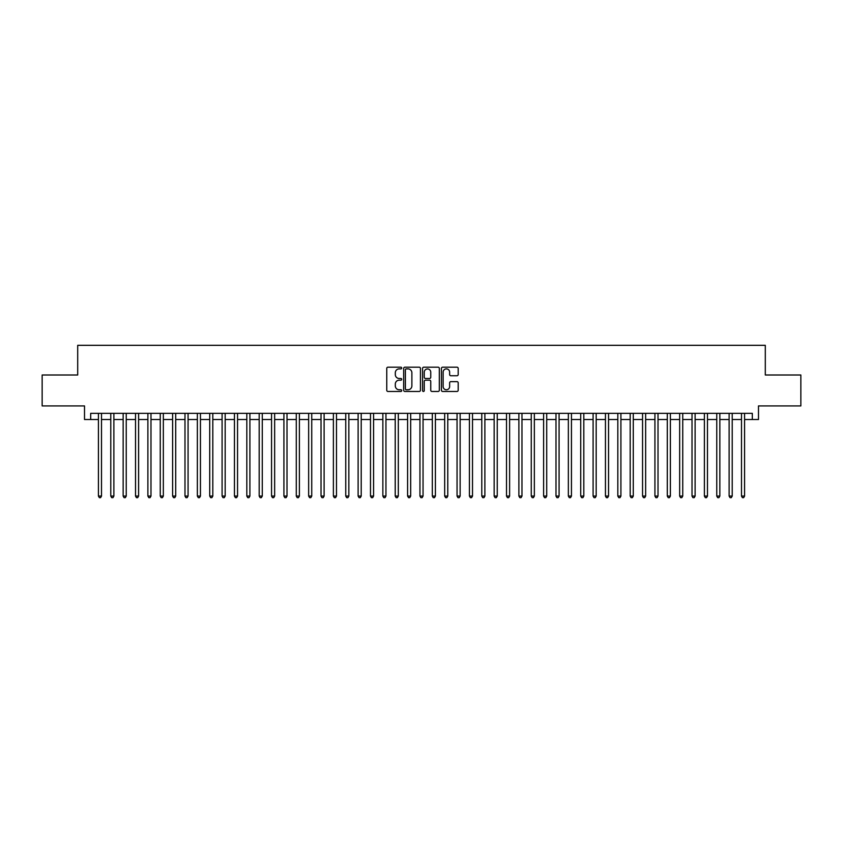 <?xml version="1.0" encoding="UTF-8"?>
<svg xmlns="http://www.w3.org/2000/svg" width="843" height="843" viewBox="0 0 843 843"><rect width="100%" height="100%" fill="white"/><g stroke="black" fill="none" stroke-linecap="round" stroke-linejoin="round"><path stroke-width="1.26" d="M401.711 368.043A0.854 0.854 0 0 0 400.868 367.19L387.97 367.19A1.212 1.212 0 0 0 386.758 368.402L386.758 390.256A1.212 1.212 0 0 0 387.97 391.468L400.868 391.468A0.854 0.854 0 0 0 401.711 390.615A0.854 0.854 0 0 0 400.868 389.772L399.192 389.772A3.888 3.888 0 0 1 395.314 385.883L395.314 384.06A3.888 3.888 0 0 1 399.192 380.182L400.868 380.182A0.854 0.854 0 0 0 401.711 379.329A0.854 0.854 0 0 0 400.868 378.475L399.192 378.475A3.888 3.888 0 0 1 395.314 374.598L395.314 372.775A3.888 3.888 0 0 1 399.192 368.886L400.868 368.886A0.854 0.854 0 0 0 401.711 368.043M456.98 375.746A1.212 1.212 0 0 0 458.192 374.534L458.192 368.402A1.212 1.212 0 0 0 456.98 367.19L442.649 367.19A1.212 1.212 0 0 0 441.437 368.402L441.437 390.256A1.212 1.212 0 0 0 442.649 391.468L456.98 391.468A1.212 1.212 0 0 0 458.192 390.256L458.192 382.848A1.212 1.212 0 0 0 456.98 381.637L450.847 381.637A1.212 1.212 0 0 0 449.635 382.848L449.635 386.526A3.246 3.246 0 0 1 446.39 389.772A3.246 3.246 0 0 1 443.133 386.526L443.133 372.142A3.246 3.246 0 0 1 446.39 368.886A3.246 3.246 0 0 1 449.635 372.142L449.635 374.534A1.212 1.212 0 0 0 450.847 375.746L456.98 375.746M90.686 419.519L90.686 413.333L752.314 413.333L752.314 419.519L758.489 419.519L758.489 405.915L800.85 405.915L800.85 374.998L765.296 374.998L765.296 345.324L77.704 345.324L77.704 374.998L42.15 374.998L42.15 405.915L84.511 405.915L84.511 419.519L98.42 419.519M420.436 368.402A1.212 1.212 0 0 0 419.224 367.19L404.903 367.19A1.212 1.212 0 0 0 403.681 368.402L403.681 390.256A1.212 1.212 0 0 0 404.903 391.468L419.224 391.468A1.212 1.212 0 0 0 420.436 390.256L420.436 368.402M423.776 367.19L438.097 367.19A1.212 1.212 0 0 1 439.319 368.402L439.319 390.256A1.212 1.212 0 0 1 438.097 391.468L431.974 391.468A1.212 1.212 0 0 1 430.752 390.256L430.752 381.394A1.212 1.212 0 0 0 429.54 380.182L425.473 380.182A1.212 1.212 0 0 0 424.261 381.394L424.261 390.615A0.854 0.854 0 0 1 423.407 391.468A0.854 0.854 0 0 1 422.564 390.615L422.564 368.402A1.212 1.212 0 0 1 423.776 367.19M101.508 419.519L110.781 419.519M113.879 419.519L123.152 419.519M126.239 419.519L135.523 419.519M138.61 419.519L147.883 419.519M150.981 419.519L160.254 419.519M163.342 419.519L172.615 419.519M175.713 419.519L184.986 419.519M188.073 419.519L197.357 419.519M200.444 419.519L209.717 419.519M212.815 419.519L222.088 419.519M225.176 419.519L234.449 419.519M237.547 419.519L246.82 419.519M249.907 419.519L259.191 419.519M262.278 419.519L271.551 419.519M274.649 419.519L283.922 419.519M287.01 419.519L296.283 419.519M299.381 419.519L308.654 419.519M311.741 419.519L321.025 419.519M324.112 419.519L333.385 419.519M336.483 419.519L345.756 419.519M348.844 419.519L358.117 419.519M361.215 419.519L370.488 419.519M373.575 419.519L382.859 419.519M385.946 419.519L395.219 419.519M398.317 419.519L407.591 419.519M410.678 419.519L419.951 419.519M423.049 419.519L432.322 419.519M435.409 419.519L444.683 419.519M447.781 419.519L457.054 419.519M460.141 419.519L469.425 419.519M472.512 419.519L481.785 419.519M484.883 419.519L494.156 419.519M497.244 419.519L506.517 419.519M509.615 419.519L518.888 419.519M521.975 419.519L531.259 419.519M534.346 419.519L543.619 419.519M546.717 419.519L555.99 419.519M559.078 419.519L568.351 419.519M571.449 419.519L580.722 419.519M583.809 419.519L593.093 419.519M596.18 419.519L605.453 419.519M608.551 419.519L617.824 419.519M620.912 419.519L630.185 419.519M633.283 419.519L642.556 419.519M645.643 419.519L654.927 419.519M658.014 419.519L667.287 419.519M670.385 419.519L679.658 419.519M682.746 419.519L692.019 419.519M695.117 419.519L704.39 419.519M707.477 419.519L716.761 419.519M719.848 419.519L729.121 419.519M732.219 419.519L741.492 419.519M744.58 419.519L752.314 419.519M406.231 368.886A0.854 0.854 0 0 0 405.388 369.74L405.388 388.918A0.854 0.854 0 0 0 406.231 389.772L407.991 389.772A3.888 3.888 0 0 0 411.879 385.883L411.879 372.775A3.888 3.888 0 0 0 407.991 368.886L406.231 368.886M430.752 372.195A3.246 3.246 0 0 0 427.506 368.949A3.246 3.246 0 0 0 424.261 372.195L424.261 377.264A1.212 1.212 0 0 0 425.473 378.475L429.54 378.475A1.212 1.212 0 0 0 430.752 377.264L430.752 372.195M101.508 413.333L101.508 496.074L98.42 496.074L98.42 413.333M101.508 496.074L100.58 497.676L99.348 497.676L98.42 496.074M113.879 413.333L113.879 496.074L110.781 496.074L110.781 413.333M113.879 496.074L112.951 497.676L111.708 497.676L110.781 496.074M126.239 413.333L126.239 496.074L123.152 496.074L123.152 413.333M126.239 496.074L125.312 497.676L124.079 497.676L123.152 496.074M138.61 413.333L138.61 496.074L135.523 496.074L135.523 413.333M138.61 496.074L137.683 497.676L136.45 497.676L135.523 496.074M150.981 413.333L150.981 496.074L147.883 496.074L147.883 413.333M150.981 496.074L150.054 497.676L148.811 497.676L147.883 496.074M163.342 413.333L163.342 496.074L160.254 496.074L160.254 413.333M163.342 496.074L162.414 497.676L161.182 497.676L160.254 496.074M175.713 413.333L175.713 496.074L172.615 496.074L172.615 413.333M175.713 496.074L174.786 497.676L173.542 497.676L172.615 496.074M188.073 413.333L188.073 496.074L184.986 496.074L184.986 413.333M188.073 496.074L187.146 497.676L185.913 497.676L184.986 496.074M200.444 413.333L200.444 496.074L197.357 496.074L197.357 413.333M200.444 496.074L199.517 497.676L198.284 497.676L197.357 496.074M212.815 413.333L212.815 496.074L209.717 496.074L209.717 413.333M212.815 496.074L211.888 497.676L210.645 497.676L209.717 496.074M225.176 413.333L225.176 496.074L222.088 496.074L222.088 413.333M225.176 496.074L224.249 497.676L223.016 497.676L222.088 496.074M237.547 413.333L237.547 496.074L234.449 496.074L234.449 413.333M237.547 496.074L236.62 497.676L235.376 497.676L234.449 496.074M249.907 413.333L249.907 496.074L246.82 496.074L246.82 413.333M249.907 496.074L248.98 497.676L247.747 497.676L246.82 496.074M262.278 413.333L262.278 496.074L259.191 496.074L259.191 413.333M262.278 496.074L261.351 497.676L260.118 497.676L259.191 496.074M274.649 413.333L274.649 496.074L271.551 496.074L271.551 413.333M274.649 496.074L273.722 497.676L272.479 497.676L271.551 496.074M287.01 413.333L287.01 496.074L283.922 496.074L283.922 413.333M287.01 496.074L286.083 497.676L284.85 497.676L283.922 496.074M299.381 413.333L299.381 496.074L296.283 496.074L296.283 413.333M299.381 496.074L298.454 497.676L297.21 497.676L296.283 496.074M311.741 413.333L311.741 496.074L308.654 496.074L308.654 413.333M311.741 496.074L310.814 497.676L309.581 497.676L308.654 496.074M324.112 413.333L324.112 496.074L321.025 496.074L321.025 413.333M324.112 496.074L323.185 497.676L321.952 497.676L321.025 496.074M336.483 413.333L336.483 496.074L333.385 496.074L333.385 413.333M336.483 496.074L335.556 497.676L334.313 497.676L333.385 496.074M348.844 413.333L348.844 496.074L345.756 496.074L345.756 413.333M348.844 496.074L347.917 497.676L346.684 497.676L345.756 496.074M361.215 413.333L361.215 496.074L358.117 496.074L358.117 413.333M361.215 496.074L360.288 497.676L359.044 497.676L358.117 496.074M373.575 413.333L373.575 496.074L370.488 496.074L370.488 413.333M373.575 496.074L372.648 497.676L371.415 497.676L370.488 496.074M385.946 413.333L385.946 496.074L382.859 496.074L382.859 413.333M385.946 496.074L385.019 497.676L383.786 497.676L382.859 496.074M398.317 413.333L398.317 496.074L395.219 496.074L395.219 413.333M398.317 496.074L397.38 497.676L396.147 497.676L395.219 496.074M410.678 413.333L410.678 496.074L407.591 496.074L407.591 413.333M410.678 496.074L409.751 497.676L408.518 497.676L407.591 496.074M423.049 413.333L423.049 496.074L419.951 496.074L419.951 413.333M423.049 496.074L422.122 497.676L420.878 497.676L419.951 496.074M435.409 413.333L435.409 496.074L432.322 496.074L432.322 413.333M435.409 496.074L434.482 497.676L433.249 497.676L432.322 496.074M447.781 413.333L447.781 496.074L444.683 496.074L444.683 413.333M447.781 496.074L446.853 497.676L445.62 497.676L444.683 496.074M460.141 413.333L460.141 496.074L457.054 496.074L457.054 413.333M460.141 496.074L459.214 497.676L457.981 497.676L457.054 496.074M472.512 413.333L472.512 496.074L469.425 496.074L469.425 413.333M472.512 496.074L471.585 497.676L470.352 497.676L469.425 496.074M484.883 413.333L484.883 496.074L481.785 496.074L481.785 413.333M484.883 496.074L483.956 497.676L482.712 497.676L481.785 496.074M497.244 413.333L497.244 496.074L494.156 496.074L494.156 413.333M497.244 496.074L496.316 497.676L495.083 497.676L494.156 496.074M509.615 413.333L509.615 496.074L506.517 496.074L506.517 413.333M509.615 496.074L508.687 497.676L507.444 497.676L506.517 496.074M521.975 413.333L521.975 496.074L518.888 496.074L518.888 413.333M521.975 496.074L521.048 497.676L519.815 497.676L518.888 496.074M534.346 413.333L534.346 496.074L531.259 496.074L531.259 413.333M534.346 496.074L533.419 497.676L532.186 497.676L531.259 496.074M546.717 413.333L546.717 496.074L543.619 496.074L543.619 413.333M546.717 496.074L545.79 497.676L544.546 497.676L543.619 496.074M559.078 413.333L559.078 496.074L555.99 496.074L555.99 413.333M559.078 496.074L558.15 497.676L556.917 497.676L555.99 496.074M571.449 413.333L571.449 496.074L568.351 496.074L568.351 413.333M571.449 496.074L570.521 497.676L569.278 497.676L568.351 496.074M583.809 413.333L583.809 496.074L580.722 496.074L580.722 413.333M583.809 496.074L582.882 497.676L581.649 497.676L580.722 496.074M596.18 413.333L596.18 496.074L593.093 496.074L593.093 413.333M596.18 496.074L595.253 497.676L594.02 497.676L593.093 496.074M608.551 413.333L608.551 496.074L605.453 496.074L605.453 413.333M608.551 496.074L607.624 497.676L606.38 497.676L605.453 496.074M620.912 413.333L620.912 496.074L617.824 496.074L617.824 413.333M620.912 496.074L619.984 497.676L618.751 497.676L617.824 496.074M633.283 413.333L633.283 496.074L630.185 496.074L630.185 413.333M633.283 496.074L632.355 497.676L631.112 497.676L630.185 496.074M645.643 413.333L645.643 496.074L642.556 496.074L642.556 413.333M645.643 496.074L644.716 497.676L643.483 497.676L642.556 496.074M658.014 413.333L658.014 496.074L654.927 496.074L654.927 413.333M658.014 496.074L657.087 497.676L655.854 497.676L654.927 496.074M670.385 413.333L670.385 496.074L667.287 496.074L667.287 413.333M670.385 496.074L669.458 497.676L668.214 497.676L667.287 496.074M682.746 413.333L682.746 496.074L679.658 496.074L679.658 413.333M682.746 496.074L681.818 497.676L680.586 497.676L679.658 496.074M695.117 413.333L695.117 496.074L692.019 496.074L692.019 413.333M695.117 496.074L694.189 497.676L692.946 497.676L692.019 496.074M707.477 413.333L707.477 496.074L704.39 496.074L704.39 413.333M707.477 496.074L706.55 497.676L705.317 497.676L704.39 496.074M719.848 413.333L719.848 496.074L716.761 496.074L716.761 413.333M719.848 496.074L718.921 497.676L717.688 497.676L716.761 496.074M732.219 413.333L732.219 496.074L729.121 496.074L729.121 413.333M732.219 496.074L731.292 497.676L730.049 497.676L729.121 496.074M744.58 413.333L744.58 496.074L741.492 496.074L741.492 413.333M744.58 496.074L743.652 497.676L742.42 497.676L741.492 496.074"/></g></svg>
